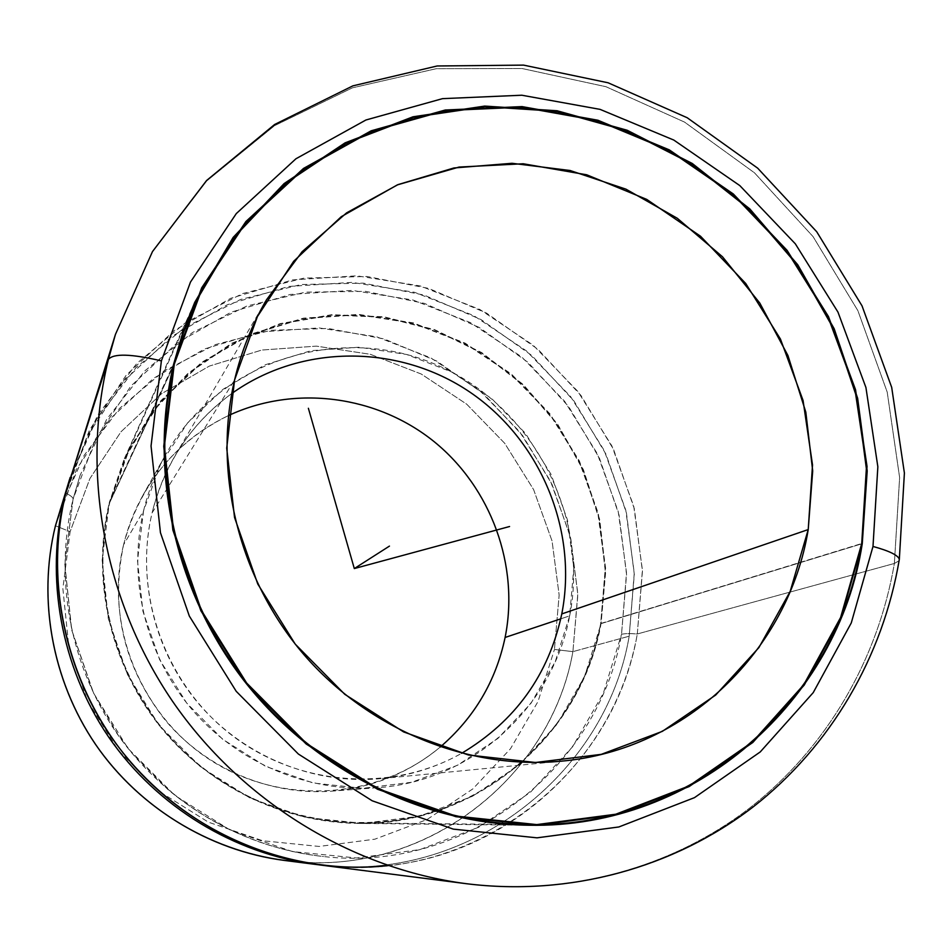 <?xml version="1.0" encoding="UTF-8"?>
<svg xmlns="http://www.w3.org/2000/svg" width="952" height="952" viewBox="0 0 952 952"><rect width="100%" height="100%" fill="white"/><g stroke="black" fill="none" stroke-linecap="round" stroke-linejoin="round"><path stroke-width="0.71" stroke-dasharray="4.76 3.57" d="M299.511 861.905C430.673 872.651 551.16 774.892 572.902 651.632L554.445 649.454L572.902 651.632L577.828 593.643L570.212 535.964L550.518 481.2L519.709 431.815L479.177 390.046L430.72 357.833L376.48 336.746L318.908 327.904L260.681 331.962L204.597 348.956L153.486 378.36L110.051 418.963L76.707 468.908L55.442 525.754L70.103 531.728L89.904 478.558L120.987 431.791L161.554 393.712L209.345 366.08L261.836 350.038L316.385 346.135L370.352 354.311L421.224 374.017L466.694 404.172L504.727 443.323L533.62 489.625L552.065 540.998L559.145 595.095L554.445 649.454L559.145 595.095L552.065 540.998L533.62 489.625L504.727 443.323L466.694 404.172L421.224 374.017L370.352 354.311L316.385 346.135L261.836 350.038L209.345 366.08L161.554 393.712L120.987 431.791L89.904 478.558L70.103 531.728L62.868 588.562L68.758 646.027L87.572 700.981L118.346 750.378L159.377 791.517L208.393 822.159L262.645 840.747L319.146 846.447L374.898 839.176L427.008 819.553L472.918 788.839L510.474 748.772L538.023 701.517L554.445 649.454L538.023 701.517L510.474 748.772L472.918 788.839L427.008 819.553L374.898 839.176L319.146 846.447L262.645 840.747L208.393 822.159L159.377 791.517L118.346 750.378L87.572 700.981L68.758 646.027L62.868 588.562L70.103 531.728L55.442 525.754M123.581 544.722C139.599 485.127 174.573 442.073 228.504 415.548C191.911 432.993 163.351 459.626 142.848 495.445C134.232 510.915 127.806 527.337 123.581 544.722L143.573 510.772C148.274 491.303 155.45 472.918 165.077 455.651C217.472 361.582 337.52 323.216 433.826 363.676C530.526 403.362 590.014 513.414 569.665 615.861L560.752 618.848L569.665 615.861C552.981 706.836 472.442 781.437 377.23 787.709C308.71 792.814 237.536 763.076 191.4 708.788C145.477 654.333 127.425 578.507 143.573 510.772L123.581 544.722C110.051 609.53 124.165 668.304 165.945 721.045C207 769.275 270.439 795.717 331.772 791.16C372.898 787.601 409.062 772.881 440.276 747.011C378.813 798.966 283.684 806.201 212.403 761.35C141.027 716.749 103.875 625.44 123.581 544.722M60.012 509.534L84.169 455.342L119.5 408.432L164.006 370.982L215.354 344.6L270.939 330.284L328.107 328.452L384.227 338.948L436.801 361.094L483.557 393.771L522.517 435.457L552.005 484.306L570.748 538.201L577.852 594.798L572.902 651.632L629.189 636.198L634.306 574.377L626.416 512.83L605.984 454.199L573.973 400.982L531.751 355.453L481.081 319.598L424.104 295.084L363.236 283.137L301.13 284.517L240.63 299.452L184.593 327.559L135.862 367.817L97.009 418.511L70.21 477.345M64.522 497.242L87.774 435.112L124.224 380.645L171.669 336.508L227.433 304.7L288.575 286.469L351.99 282.375L414.644 292.323L473.668 315.576L526.397 350.872L570.545 396.508L604.163 450.391L625.761 510.093L634.27 572.973L629.189 636.198C605.65 775.452 465.98 884.503 317.682 864.678C465.98 884.503 605.65 775.452 629.189 636.198L572.902 651.632C550.553 780.081 420.391 879.791 284.184 860.406M388.095 865.63C513.509 853.028 616.23 752.925 637.304 633.972C629.796 633.389 624.536 633.508 621.525 634.318L626.511 572.854L618.264 511.712L597.273 453.64L564.584 401.244L521.648 356.881L470.359 322.573L412.966 300.011L352.05 290.396L290.431 294.43L231.05 312.197L176.905 343.172L130.876 386.084L95.545 438.991L73.018 499.336L64.784 563.989L71.507 629.462L92.975 692.152L128.103 748.534L174.918 795.467L230.765 830.418L292.49 851.564L356.655 857.99L419.808 849.624L478.689 827.24L530.407 792.29L572.557 746.808L603.342 693.246L621.525 634.318C624.536 633.508 629.796 633.389 637.304 633.972L642.41 569.998L633.758 506.369L611.898 445.952L577.864 391.427L533.203 345.231L479.856 309.483L420.153 285.921L356.762 275.806L292.597 279.9L230.741 298.297L174.299 330.463L126.271 375.1L89.381 430.209L65.843 493.112C70.936 495.671 73.34 497.717 73.054 499.217L80.063 475.429L106.791 419.094L144.99 370.709L192.542 332.474L246.973 305.961L305.58 292.145L365.616 291.36L424.366 303.379L479.296 327.464L528.086 362.426L568.713 406.659L599.462 458.245L619.05 515.02L626.559 574.556L621.525 634.318C598.713 768.05 465.909 873.174 323.549 856.55C243.105 848.065 165.957 802.929 117.858 734.813C70.115 666.459 53.705 578.292 73.018 499.336L73.054 499.217C73.34 497.717 70.936 495.671 65.843 493.112M70.9 475.155L97.639 415.227L136.719 363.509L185.926 322.371L242.605 293.561L303.902 278.127L366.889 276.473L428.674 288.397L486.543 313.101L538.023 349.348L580.958 395.449L613.54 449.38L634.353 508.832L642.445 571.26L637.304 633.972L894.368 563.465L899.628 477.559L887.204 392.117L857.895 310.685L813.032 236.572L754.46 172.8L684.512 122.082L605.984 86.715L522.041 68.508L436.242 68.699L352.418 87.834L274.581 125.652L206.715 180.963L152.582 251.602L115.442 334.402L152.582 251.602L206.715 180.963L274.581 125.652L352.418 87.834L436.242 68.699L522.041 68.508L605.984 86.715L684.512 122.082L754.46 172.8L813.032 236.572L857.895 310.685L887.204 392.117L899.628 477.559L894.368 563.465L637.304 633.972C613.504 775.654 470.823 886.383 319.955 864.975M466.397 883.706C569.356 896.463 671.922 867.688 749.581 808.105C826.895 747.903 878.065 659.129 894.368 563.465L899.104 560.716L894.368 563.465C878.065 659.129 826.895 747.903 749.581 808.105C671.922 867.688 569.356 896.463 466.397 883.706M109.361 502.335L173.657 364.069L109.361 502.335C91.344 576.948 109.099 660.438 157.128 722.735C205.442 784.829 281.375 822.468 357.393 823.409C476.226 826.038 581.22 735.765 601.069 623.608L605.71 571.521L599.712 519.518L583.433 469.705L557.586 424.08L523.207 384.489L481.688 352.561L434.647 329.642L383.989 316.79L331.772 314.684L280.209 323.585L231.538 343.339L187.996 373.279L151.654 412.252L124.355 458.65L109.361 502.335L129.305 448.297L160.733 400.816L201.8 362.236L250.209 334.295L303.414 318.17L358.725 314.398L413.477 322.918L465.123 343.125L511.307 373.934L549.982 413.858L579.423 461.03L598.272 513.318L605.639 568.344L601.069 623.608L861.667 543.842L601.069 623.608L584.599 676.515L556.825 724.508L518.888 765.158L472.418 796.3L419.618 816.138L363.081 823.397L305.723 817.447L250.59 798.383L200.741 767.05L158.948 725.055L127.556 674.671L108.302 618.669L102.161 560.157L109.361 502.335M436.052 810.985C520.899 783.901 584.683 709.062 600.676 623.512L605.246 568.344L597.892 513.402L579.066 461.196L549.685 414.108L511.069 374.243L464.957 343.482L413.394 323.311L358.725 314.803L303.51 318.575L250.4 334.676L202.062 362.569L161.078 401.089L129.698 448.487L109.789 502.442C88.429 590.145 117.846 689.462 185.009 752.806C252.304 816.043 351.193 838.141 434.969 811.33M600.676 623.512L861.727 543.521L600.676 623.512C580.875 735.396 476.202 825.467 357.69 822.968C281.756 822.111 205.87 784.579 157.58 722.58C109.563 660.379 91.797 576.971 109.789 502.442L124.867 458.567L152.165 412.299L188.472 373.434L231.943 343.601L280.531 323.93L331.998 315.076L384.108 317.218L434.659 330.07L481.593 352.966L523.017 384.846L557.313 424.366L583.1 469.907L599.332 519.625L605.305 571.533L600.676 623.512M172.955 367.055L109.789 502.442L172.955 367.055M152.094 512.878L234.573 379.967L152.094 512.878C136.457 578.721 154.438 652.429 199.611 704.849C244.985 757.114 314.66 784.96 381.086 778.629C409.895 775.713 436.73 767.276 461.589 753.329C391.962 792.754 298.535 786.459 231.8 735.241C165.053 684.072 132.78 593.144 152.094 512.878C164.803 462.969 191.352 423.188 231.729 393.557C208.619 410.252 189.686 431.054 174.942 455.972C164.589 473.691 156.973 492.66 152.094 512.878M143.573 510.772L137.504 560.728L142.907 611.232L159.567 659.534L186.651 703.004L222.685 739.276L265.667 766.396L313.22 783.008L362.783 788.316L411.716 782.246L457.495 765.265L497.872 738.466L530.942 703.349L555.206 661.783L569.665 615.861L573.77 567.82L567.452 519.947L551.077 474.429L525.468 433.374L491.779 398.662L451.545 371.923L406.599 354.465L359.011 347.218L310.995 350.681L264.918 364.866L223.065 389.261L187.663 422.831L160.65 464.005L143.573 510.772M165.077 455.651L142.848 495.445M377.23 787.709L331.772 791.16M80.063 475.429L73.054 499.217L64.831 564.036L71.697 629.843L93.51 692.901L117.715 734.325L132.911 754.198L168.016 789.636C214.093 827.74 265.941 850.041 323.549 856.55M194.72 302.379L124.355 458.65M528.765 825.229L357.393 823.409M186.878 321.276L124.867 458.567M508.32 824.408L357.69 822.968M266.489 299.82L174.942 455.972M561.24 761.183L381.086 778.629"/><path stroke-width="1.43" d="M228.504 415.548C295.334 384.394 377.242 395.627 434.255 441.752C491.196 488.019 519.53 565.607 505.107 637.459C495.873 681.192 474.263 717.713 440.276 747.011C474.263 717.713 495.873 681.192 505.107 637.459C519.53 565.607 491.196 488.019 434.255 441.752C377.242 395.627 295.334 384.394 228.504 415.548M70.21 477.345L55.442 525.754C36.819 601.509 53.205 686.035 99.948 750.652C147.024 815.043 222.137 856.419 299.511 861.905M55.442 525.754L64.522 497.242C44.851 577.376 60.88 666.817 108.504 736.824C156.497 806.594 233.883 853.789 315.421 864.392L284.184 860.406C209.63 850.695 139.087 807.712 95.402 744.202C52.039 680.454 37.461 598.986 55.442 525.754L69.52 479.51M560.752 618.848L505.107 637.459L560.752 618.848M315.421 864.392L317.682 864.678C235.715 854.682 157.651 807.701 109.171 737.8C61.047 667.649 44.756 577.745 64.522 497.242M65.843 493.112L115.442 334.402L152.475 251.602L206.584 180.523L274.628 124.498L352.847 85.87L437.182 65.974L523.564 65.117L608.102 82.788L687.201 117.739L757.673 168.159L816.721 231.752L862.012 305.83L891.691 387.357L904.4 473.037L899.331 559.336C883.063 656.178 831.12 746.32 752.58 807.344C673.683 867.748 569.736 896.558 466.397 883.706C351.752 868.855 241.165 801.191 172.312 700.958C103.923 600.414 80.753 472.311 108.421 359.368C113.526 353.311 131.174 353.811 161.388 360.879L151.047 445.988L160.448 532.703L189.341 616.087L236.215 691.319L298.392 754.055L372.184 800.787L453.283 829.121L537.035 837.831L618.848 826.967L694.472 797.645L760.243 751.937L813.222 692.628L851.266 622.953L872.996 546.46C889.275 550.899 898.057 555.183 899.331 559.336L899.104 560.716L899.331 559.336C898.057 555.183 889.275 550.899 872.996 546.46L877.851 466.777L865.927 387.512L837.974 312.113L795.325 243.819L739.823 185.604L673.814 140.063L600.081 109.373L521.803 95.224L442.502 98.651L365.925 120L295.929 158.782L236.298 213.581L190.495 282.042L161.388 360.879C131.174 353.811 113.526 353.311 108.421 359.368C80.753 472.311 103.923 600.414 172.312 700.958C241.165 801.191 351.752 868.855 466.397 883.706L319.955 864.975C237.405 854.241 159.02 806.439 110.408 735.765C62.166 664.841 45.922 574.235 65.843 493.112L108.421 359.368L115.442 334.402L108.421 359.368L65.843 493.112C43.03 585.551 68.044 689.914 132.03 763.742C196.279 837.367 295.025 875.709 388.095 865.63M872.996 546.46L851.266 622.953L813.222 692.628L760.243 751.937L694.472 797.645L618.848 826.967L537.035 837.831L453.283 829.121L372.184 800.787L298.392 754.055L236.215 691.319L189.341 616.087L160.448 532.703L151.047 445.988L161.388 360.879L190.495 282.042L236.298 213.581L295.929 158.782L365.925 120L442.502 98.651L521.803 95.224L600.081 109.373L673.814 140.063L739.823 185.604L795.325 243.819L837.974 312.113L865.927 387.512L877.851 466.777L872.996 546.46M862.262 543.663L867.034 466.468L855.527 389.654L828.466 316.564L787.125 250.388L733.326 193.982L669.327 149.88L597.868 120.226L522.041 106.6L445.25 110.016L371.161 130.805L303.498 168.445L245.89 221.542L201.693 287.825L173.657 364.069L163.744 446.345L172.883 530.133L200.836 610.696L246.128 683.381L306.187 744.012L377.468 789.232L455.818 816.685L536.773 825.229L615.908 814.829L689.117 786.59L752.83 742.465L804.202 685.131L841.116 617.729L862.262 543.663C838.319 700.22 696.198 828.728 528.765 825.229C421.819 823.968 313.125 769.728 243.522 680.037C174.275 590.073 148.369 469.824 173.657 364.069L182.784 332.605L194.72 302.379L233.133 237.429L284.148 183.546L345.088 142.859L412.966 116.81L484.651 106.088L557.051 110.753L627.166 130.245L692.271 163.482L749.843 208.94L797.752 264.751L834.154 328.69L857.645 398.305L867.201 470.907L862.262 543.663M434.969 811.33L436.052 810.985M861.727 543.521L866.665 470.907L857.133 398.448L833.702 328.975L797.383 265.144L749.593 209.44L692.14 164.041L627.189 130.84L557.217 111.348L484.973 106.66L413.418 117.298L345.671 143.24L284.815 183.784L233.859 237.512L195.457 302.272L183.45 332.629L174.264 364.235C149.024 469.872 174.942 589.99 244.152 679.811C313.72 769.371 422.355 823.456 529.169 824.611C696.162 827.907 837.831 699.696 861.727 543.521L840.616 617.467L803.75 684.75L752.461 741.989L688.843 786.031L615.765 814.222L536.761 824.599L455.937 816.066L377.73 788.649L306.568 743.512L246.627 682.989L201.407 610.434L173.514 530.014L164.375 446.369L174.264 364.235L202.252 288.111L246.378 221.947L303.866 168.92L371.423 131.34L445.393 110.587L522.053 107.159L597.761 120.761L669.113 150.38L732.992 194.398L786.709 250.709L827.99 316.79L855.003 389.761L866.487 466.456L861.727 543.521M808.224 529.574L812.52 464.909L803.06 400.447L780.45 339.067L745.749 283.506L700.517 236.227L646.729 199.396L586.741 174.799L523.207 163.756L459.066 167.064L397.377 184.878L341.268 216.687L293.704 261.253L257.409 316.576L234.573 379.967L226.719 448.154L234.537 517.448L257.766 584.016L295.215 644.099L344.779 694.317L403.624 731.921L468.396 754.984L535.488 762.492L601.259 754.353L662.33 731.362L715.702 695.043L758.934 647.538L790.172 591.442L808.224 529.574L561.787 613.921C578.209 530.359 540.534 440.074 469.907 392.117C399.34 344.16 301.582 343.458 231.729 393.557C301.582 343.458 399.34 344.16 469.907 392.117C540.534 440.074 578.209 530.359 561.787 613.921L808.224 529.574C788.649 649.859 686.892 750.116 561.24 761.183C468.265 770.108 369.043 730.005 303.926 654.655C239.071 579.102 212.843 473.18 234.573 379.967C241.344 351.336 251.982 324.62 266.489 299.82L302.117 251.709L346.635 212.843L397.972 184.629L453.89 167.98L512.033 163.292L570.105 170.503L625.88 189.127L677.288 218.27L722.473 256.754L759.803 303.069L787.935 355.512L805.808 412.133L812.699 470.883L808.224 529.574M461.589 753.329C515.341 721.271 548.733 674.801 561.787 613.921C548.733 674.801 515.341 721.271 461.589 753.329M308.377 408.277L354.311 568.558L509.57 526.515M354.311 568.558L389.451 546.103M195.457 302.272L186.878 321.276M529.169 824.611L508.32 824.408"/></g></svg>
